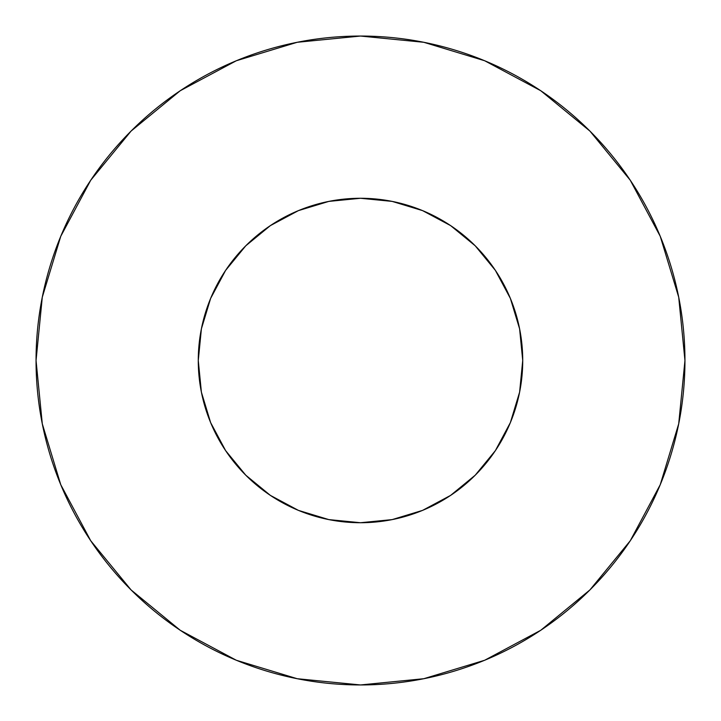<?xml version="1.0" encoding="UTF-8"?>
<svg xmlns="http://www.w3.org/2000/svg" width="721" height="721" viewBox="0 0 721 721"><rect width="100%" height="100%" fill="white"/><g stroke="black" fill="none" stroke-linecap="round" stroke-linejoin="round"><path stroke-width="1.08" d="M198.275 360.5A162.225 162.225 0 0 1 360.5 198.275A162.225 162.225 0 0 1 522.725 360.5A162.225 162.225 0 0 1 360.5 522.725A162.225 162.225 0 0 1 198.275 360.5L201.393 392.152L210.622 422.578L225.619 450.625L245.789 475.211L270.375 495.381L298.422 510.378L328.848 519.607L360.5 522.725L392.152 519.607L422.578 510.378L450.625 495.381L475.211 475.211L495.381 450.625L510.378 422.578L519.607 392.152L522.725 360.5L519.607 328.848L510.378 298.422L495.381 270.375L475.211 245.789L450.625 225.619L422.578 210.622L392.152 201.393L360.5 198.275L328.848 201.393L298.422 210.622L270.375 225.619L245.789 245.789L225.619 270.375L210.622 298.422L201.393 328.848L198.275 360.5M684.95 360.5A324.45 324.45 0 0 0 360.5 36.05A324.45 324.45 0 0 0 36.05 360.5A324.45 324.45 0 0 1 360.5 36.05A324.45 324.45 0 0 1 684.95 360.5A324.45 324.45 0 0 1 360.5 684.95A324.45 324.45 0 0 1 36.05 360.5A324.45 324.45 0 0 0 360.5 684.95A324.45 324.45 0 0 0 684.95 360.5L678.713 297.205L660.256 236.335L630.271 180.241L589.922 131.078L540.759 90.729L484.665 60.744L423.795 42.287L360.5 36.05L297.205 42.287L236.335 60.744L180.241 90.729L131.078 131.078L90.729 180.241L60.744 236.335L42.287 297.205L36.05 360.5L42.287 423.795L60.744 484.665L90.729 540.759L131.078 589.922L180.241 630.271L236.335 660.256L297.205 678.713L360.5 684.95L423.795 678.713L484.665 660.256L540.759 630.271L589.922 589.922L630.271 540.759L660.256 484.665L678.713 423.795L684.95 360.5M518.489 397.343L510.378 422.578M417.639 512.334L392.152 519.607M323.657 518.489L298.422 510.378M208.666 417.639L201.393 392.152M202.511 323.657L210.622 298.422M303.361 208.666L328.848 201.393M397.343 202.511L422.578 210.622M512.334 303.361L519.607 328.848M630.271 180.241L589.922 131.078L540.84 90.792M180.241 90.729L131.078 131.078L90.792 180.16M90.729 540.759L131.078 589.922L180.16 630.208M540.759 630.271L589.922 589.922L630.208 540.84"/></g></svg>
